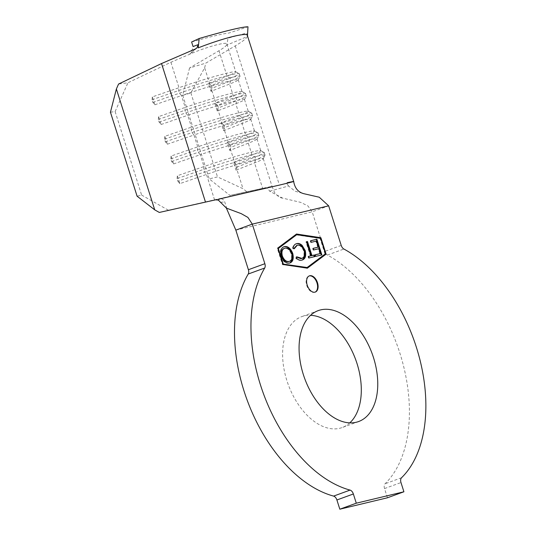 <?xml version="1.0" encoding="UTF-8"?>
<svg xmlns="http://www.w3.org/2000/svg" width="536" height="536" viewBox="0 0 536 536"><rect width="100%" height="100%" fill="white"/><g stroke="black" fill="none" stroke-linecap="round" stroke-linejoin="round"><path stroke-width="0.4" stroke-dasharray="2.68 2.01" d="M315.061 292.147A8.63 5.253 -110 0 1 314.806 292.247A8.63 5.253 -110 0 1 306.713 285.373A8.63 5.253 -110 0 1 308.89 276.033A8.63 5.253 -110 0 1 309.151 275.953M349.8 422.864A59.027 35.946 -110 0 1 342.182 427.54A59.027 35.946 -110 0 1 286.854 380.5A59.027 35.946 -110 0 1 301.721 316.635A59.027 35.946 -110 0 1 310.565 315.309M191.62 41.982C210.608 36.609 223.03 33.627 228.885 33.044L247.98 26.8M247.458 36.066L246.547 33.024L228.008 38.17L226.862 45.084L247.337 36.522C246.473 38.518 242.44 41.641 235.244 45.875L205.811 63.121L189.543 67.992L218.976 50.746C224.082 47.738 226.735 45.607 226.942 44.347C228.41 41.366 212.055 45.285 194.816 52.052L170.904 62.27L127.943 82.758L118.57 84.038M196.846 47.999L191.251 53.084L193.067 46.545M195.272 49.004L189.798 53.968M189.543 67.992L182.736 95.361L209.221 178.87L229.971 195.432L265.91 187.627C266.982 187.674 268.235 188.866 269.675 191.198L282.613 198.119L300.596 202.347L307.878 205.884L312.2 211.821L324.756 251.418A4.831 2.941 70 0 0 327.429 255.042A131.166 79.884 -110 0 1 403.461 365.699A131.166 79.884 -110 0 1 385.069 483.76A4.831 2.941 70 0 0 384.526 488.564L387.448 497.783M159.306 212.444L263.732 188.538C273.333 186.206 274.713 185.764 267.879 187.211L229.971 195.432M170.904 62.27L178.977 87.703A41.419 2.298 -17.6 0 1 235.639 71.777A41.419 2.298 -17.6 0 1 235.74 71.878A41.419 2.298 -17.6 0 1 227.043 76.179L208.497 83.449L211.003 91.334L229.549 84.065A41.419 2.298 -17.6 0 0 238.219 79.904A41.419 2.298 -17.6 0 0 238.245 79.764A41.419 2.298 -17.6 0 0 181.476 95.589L185.228 107.414A41.419 2.298 -17.6 0 1 241.897 91.489A41.419 2.298 -17.6 0 1 241.991 91.589A41.419 2.298 -17.6 0 1 233.301 95.89L214.755 103.16L217.254 111.046L235.8 103.77A41.419 2.298 -17.6 0 0 244.47 99.616A41.419 2.298 -17.6 0 0 244.496 99.475A41.419 2.298 -17.6 0 0 187.727 115.3L191.479 127.126A41.419 2.298 -17.6 0 1 248.148 111.2A41.419 2.298 -17.6 0 1 248.248 111.3A41.419 2.298 -17.6 0 1 239.552 115.602L221.006 122.871L223.505 130.757L242.051 123.481A41.419 2.298 -17.6 0 0 250.727 119.327A41.419 2.298 -17.6 0 0 250.748 119.186A41.419 2.298 -17.6 0 0 193.978 135.005L197.73 146.837A41.419 2.298 -17.6 0 1 254.399 130.911A41.419 2.298 -17.6 0 1 254.5 131.012A41.419 2.298 -17.6 0 1 245.803 135.306L227.257 142.583L229.756 150.469L248.302 143.192A41.419 2.298 -17.6 0 0 256.978 139.038A41.419 2.298 -17.6 0 0 256.999 138.898A41.419 2.298 -17.6 0 0 200.236 154.716L203.988 166.542L177.356 175.754L179.855 183.64L206.487 174.428A41.419 2.298 -17.6 0 1 263.25 158.602A41.419 2.298 -17.6 0 1 263.23 158.743A41.419 2.298 -17.6 0 1 254.56 162.904L236.008 170.173L237.227 166.998L236.396 164.371L233.508 162.294L236.008 170.173M214.554 199.861L206.487 174.428L204.497 172.023L203.667 169.389L203.988 166.542A41.419 2.298 -17.6 0 1 260.65 150.616A41.419 2.298 -17.6 0 1 260.751 150.723A41.419 2.298 -17.6 0 1 252.054 155.018L233.508 162.294M263.25 158.602L272.074 186.414L267.879 187.211M226.855 208.611L224.731 201.971C223.84 199.513 222.038 198.454 219.331 198.789L215.559 199.841M269.675 191.198L288.562 185.992L295.014 191.191L304.374 193.824M220.685 202.266L224.731 201.971M287.256 182.709L293.688 181.49M288.562 185.992L286.827 183.64L285.34 183.111M247.337 36.522L246.547 33.024M246.54 191.533L242.996 188.699L217.509 176.914L209.221 178.87M182.736 95.361L190.87 92.929L204.645 67.804L242.996 188.699M204.645 67.804L205.811 63.121M190.87 92.929L217.509 176.914M110.443 112.205L115.126 111.568L141.618 195.077L137.089 196.196M115.126 111.568L127.943 82.758M154.85 104.795L181.476 95.589L179.493 93.177L178.655 90.551L178.977 87.703L152.345 96.909L154.85 104.795L152.861 102.389L152.03 99.756L152.345 96.909M161.102 124.506L187.727 115.3L185.744 112.888L184.907 110.262L185.228 107.414L158.602 116.62L161.102 124.506L159.112 122.101L158.281 119.468L158.602 116.62M167.353 144.218L193.978 135.005L191.995 132.6L191.164 129.973L191.479 127.126L164.854 136.332L167.353 144.218L165.369 141.806L164.532 139.179L164.854 136.332M173.604 163.929L200.236 154.716L198.246 152.311L197.416 149.685L197.73 146.837L171.105 156.043L173.604 163.929L171.62 161.517L170.783 158.891L171.105 156.043M168.364 210.199L141.618 195.077M164.532 139.179L191.164 129.973A44.18 2.446 -17.6 0 1 251.605 112.982A44.18 2.446 -17.6 0 1 251.712 113.096A44.18 2.446 -17.6 0 1 242.44 117.679L223.894 124.948L221.006 122.871M165.369 141.806L191.995 132.6A44.18 2.446 -17.6 0 1 252.543 115.722A44.18 2.446 -17.6 0 1 252.523 115.87A44.18 2.446 -17.6 0 1 243.27 120.305L224.725 127.581L223.894 124.948M223.505 130.757L224.725 127.581M158.281 119.468L184.907 110.262A44.18 2.446 -17.6 0 1 245.354 93.271A44.18 2.446 -17.6 0 1 245.461 93.385A44.18 2.446 -17.6 0 1 236.182 97.967L217.636 105.237L214.755 103.16M159.112 122.101L185.744 112.888A44.18 2.446 -17.6 0 1 246.292 96.011A44.18 2.446 -17.6 0 1 246.272 96.158A44.18 2.446 -17.6 0 1 237.019 100.594L218.474 107.87L217.636 105.237M217.254 111.046L218.474 107.87M152.03 99.756L178.655 90.551A44.18 2.446 -17.6 0 1 239.103 73.566A44.18 2.446 -17.6 0 1 239.21 73.673A44.18 2.446 -17.6 0 1 229.931 78.256L211.385 85.532L208.497 83.449M152.861 102.389L179.493 93.177A44.18 2.446 -17.6 0 1 240.041 76.3A44.18 2.446 -17.6 0 1 240.014 76.447A44.18 2.446 -17.6 0 1 230.768 80.889L212.223 88.159L211.385 85.532M211.003 91.334L212.223 88.159M170.783 158.891L197.416 149.685A44.18 2.446 -17.6 0 1 257.856 132.694A44.18 2.446 -17.6 0 1 257.963 132.801A44.18 2.446 -17.6 0 1 248.691 137.39L230.145 144.66L227.257 142.583M171.62 161.517L198.246 152.311A44.18 2.446 -17.6 0 1 258.801 135.434A44.18 2.446 -17.6 0 1 258.774 135.581A44.18 2.446 -17.6 0 1 249.521 140.017L230.976 147.286L230.145 144.66M229.756 150.469L230.976 147.286M263.23 158.743L265.025 155.293A44.18 2.446 -17.6 0 0 265.052 155.145A44.18 2.446 -17.6 0 0 204.497 172.023L177.872 181.228L177.041 178.602L203.667 169.389A44.18 2.446 -17.6 0 1 264.114 152.405A44.18 2.446 -17.6 0 1 264.215 152.512A44.18 2.446 -17.6 0 1 254.942 157.102L236.396 164.371M265.025 155.293A44.18 2.446 -17.6 0 1 255.773 159.728L237.227 166.998M177.041 178.602L177.356 175.754M179.855 183.64L177.872 181.228M307.141 268.154L282.479 264.67L277.266 248.248L296.227 234.245M320.501 238.312L325.419 253.816M282.867 264.087L277.95 248.577M296.22 234.889L320.126 238.52L325.01 253.923L306.632 267.699M306.847 268.375L307.363 268.188M282.479 264.67L282.995 264.483M277.266 248.248L277.782 248.061M296.006 234.212L296.522 234.024M320.126 238.52L320.642 238.332M325.01 253.923L325.526 253.736M321.332 255.036L321.868 254.908M321.352 255.096L315.711 256.382M315.195 256.57L314.686 254.962L315.202 254.774M314.686 254.962L315.222 254.835M319.838 253.729L318.304 248.905L318.82 248.717M318.304 248.905L313.667 249.95M313.158 250.138L312.649 248.53L313.158 248.342M312.649 248.53L313.178 248.403M317.794 247.297L315.885 241.267L316.394 241.079M315.885 241.267L311.249 242.312M310.733 242.5L310.223 240.892L310.739 240.704M310.223 240.892L310.759 240.765M314.297 256.724L314.833 256.597M314.317 256.784L309.058 257.977M308.542 258.164L308.033 256.556L308.542 256.369M308.033 256.556L308.562 256.429M310.418 255.987L305.956 241.917L306.465 241.729M305.956 241.917L306.485 241.79M301.46 260.295C299.584 260.804 297.661 260.087 295.698 258.151L296.214 257.963M295.698 258.151L296.77 256.818M300.998 258.674C303.738 257.856 304.629 255.257 303.664 250.882L304.173 250.694M303.664 250.882C301.889 246.661 299.57 244.845 296.723 245.428L297.239 245.24M296.723 245.428L296.254 245.575M293.829 248.53L293.708 248.965L294.224 248.778M293.708 248.965L292.549 248.235L293.065 248.047M292.549 248.235C293.091 245.702 294.318 244.228 296.22 243.82M289.206 263.236C285.735 263.839 282.934 261.555 280.81 256.389L281.326 256.201M280.81 256.389C279.591 251.056 280.623 247.853 283.892 246.774L283.631 246.848M288.649 261.635C291.323 260.757 292.18 258.151 291.216 253.816C289.487 249.709 287.229 247.893 284.442 248.369L284.026 248.496M284.442 248.369L284.958 248.181M291.216 253.816L291.731 253.629M218.976 50.746L227.043 76.179L229.931 78.256L230.768 80.889L229.549 84.065L233.301 95.89L236.182 97.967L237.019 100.594L235.8 103.77L239.552 115.602L242.44 117.679L243.27 120.305L242.051 123.481L245.803 135.306L248.691 137.39L249.521 140.017L248.302 143.192L252.054 155.018L254.942 157.102L255.773 159.728L254.56 162.904L262.627 188.337M341.218 245.414L324.756 251.418M235.84 230.125L312.2 211.821L328.655 205.817M327.429 255.042L343.891 249.032M401.531 477.757L385.069 483.76M384.526 488.564L400.982 482.561M235.244 45.875L279.196 184.438M308.89 276.033L309.406 275.846M318.183 310.632L301.721 316.635M256.999 138.898L260.751 150.723M250.748 119.186L254.5 131.012M226.922 44.066L235.74 71.878M238.245 79.764L241.991 91.589M244.496 99.475L248.248 111.3M358.644 421.531L342.182 427.54M272.074 186.414L274.559 192.551C277.46 196.089 280.147 197.945 282.613 198.119M248.148 111.2L251.605 112.982M252.543 115.722L251.712 113.096M250.727 119.327L252.523 115.87M241.897 91.489L245.354 93.271M246.292 96.011L245.461 93.385M244.47 99.616L246.272 96.158M235.639 71.777L239.103 73.566M240.041 76.3L239.21 73.673M238.219 79.904L240.014 76.447M254.399 130.911L257.856 132.694M258.801 135.434L257.963 132.801M256.978 139.038L258.774 135.581M260.65 150.616L264.114 152.405M265.052 155.145L264.215 152.512M314.806 292.247L315.322 292.06M302.565 259.927L302.049 260.114M290.164 262.915L289.648 263.102"/><path stroke-width="0.8" d="M307.229 285.185A8.63 5.253 -110 0 1 309.406 275.846A8.63 5.253 -110 0 1 317.493 282.727A8.63 5.253 -110 0 1 315.322 292.06A8.63 5.253 -110 0 1 307.229 285.185M309.151 275.953A8.63 5.253 -110 0 1 316.977 282.914A8.63 5.253 -110 0 1 315.061 292.147M310.565 315.309A59.027 35.946 -110 0 1 357.056 363.676A59.027 35.946 -110 0 1 349.8 422.864M303.316 374.497A59.027 35.946 -110 0 1 318.183 310.632A59.027 35.946 -110 0 1 373.512 357.666A59.027 35.946 -110 0 1 358.644 421.531A59.027 35.946 -110 0 1 303.316 374.497M243.954 390.784A131.166 79.884 -110 0 1 248.242 274.023A4.831 2.941 70 0 0 248.396 269.722L235.84 230.125L226.386 208.109L241.193 213.63L247.907 217.415L252.295 224.122L328.655 205.817L341.218 245.414A4.831 2.941 -110 0 0 343.891 249.032A131.166 79.884 -110 0 1 419.916 359.696A131.166 79.884 -110 0 1 401.531 477.757A4.831 2.941 -110 0 0 400.982 482.561L403.91 491.78L356.286 503.197L353.365 493.978L336.903 499.981A4.831 2.941 70 0 0 333.6 496.102A131.166 79.884 -110 0 1 243.954 390.784M333.6 496.102L350.062 490.098A131.166 79.884 -110 0 1 260.416 384.781A131.166 79.884 -110 0 1 264.704 268.02L248.242 274.023M301.976 260.107C300.093 260.617 298.177 259.9 296.214 257.963L296.77 256.818L301.909 258.372L300.998 258.674L301.513 258.486C304.254 257.669 305.138 255.069 304.173 250.694C302.398 246.473 300.086 244.657 297.239 245.24L294.224 248.778L293.065 248.047C293.607 245.515 294.834 244.041 296.73 243.632C298.445 243.13 300.227 243.692 302.07 245.3L305.219 250.56C306.411 255.94 305.332 259.123 301.976 260.107L302.565 259.927M296.207 243.786L296.73 243.632L296.22 243.82C297.929 243.317 299.711 243.88 301.554 245.488L302.07 245.3M316.89 239.23L321.868 254.908L315.711 256.382L315.202 254.774L320.347 253.541L318.82 248.717L313.667 249.95L313.158 248.342L318.31 247.109L316.394 241.079L311.249 242.312L310.739 240.704L316.89 239.23L316.374 239.418L321.332 255.036M283.243 263.873L278.351 248.47L296.736 234.701L320.642 238.332L325.526 253.736L307.141 267.511L282.847 264.02M311.939 255.558L314.324 254.989L314.833 256.597L309.058 257.977L308.542 256.369L310.934 255.799L306.465 241.729L307.47 241.488L311.939 255.558L311.423 255.746L314.324 254.989M292.73 253.381C293.963 258.707 292.964 261.93 289.721 263.049C286.251 263.652 283.45 261.367 281.326 256.201C280.107 250.868 281.132 247.666 284.408 246.587C287.839 246.024 290.613 248.289 292.73 253.381L292.214 253.568L292.542 259.545L289.909 262.995M290.164 262.915L289.721 263.049M283.631 246.848L283.892 246.774C287.33 246.212 290.103 248.476 292.214 253.568M307.363 268.188L282.995 264.483L277.782 248.061L296.522 234.024L320.89 237.723L326.096 254.151L307.363 268.188M248.396 269.722L264.858 263.719L252.295 224.122L235.84 230.125M264.858 263.719A4.831 2.941 -110 0 1 264.704 268.02M350.062 490.098A4.831 2.941 -110 0 1 353.365 493.978M191.62 41.982L193.067 46.545L198.307 44.589L198.193 47.878L199.198 38.498L191.62 41.982M247.471 35.805L247.98 26.8C242.5 26.773 226.239 30.673 199.198 38.498M198.193 47.878C224.631 37.5 249.702 31.49 247.458 36.066M116.379 88.963L110.443 112.205L137.089 196.196L154.73 209.857L116.379 88.963L118.57 84.038L161.537 63.543L195.272 49.004L196.839 47.992L198.307 44.589M403.91 491.78L387.448 497.783L339.824 509.2L356.286 503.197M339.824 509.2L336.903 499.981M247.418 35.637L293.688 181.49C294.834 188.364 298.398 192.471 304.374 193.824L319.255 197.221L328.655 205.817M287.256 182.709C297.735 180.491 295.611 181.168 280.891 184.746L219.519 198.95L218.299 200.069L226.386 208.109M218.299 200.069L215.559 199.841L159.306 212.444L154.73 209.857M325.419 253.816L325.587 254.339L307.141 268.154M296.227 234.245L320.374 237.91L320.501 238.312M277.95 248.577L296.736 234.701M307.141 267.511L282.867 264.087M320.374 237.91L320.89 237.723M325.587 254.339L326.096 254.151M277.956 248.617L278.351 248.47M315.222 254.835L320.347 253.541M313.178 248.403L318.31 247.109M310.759 240.765L316.374 239.418M313.808 255.176L314.297 256.724M308.562 256.429L310.934 255.799M306.485 241.79L307.47 241.488M306.961 241.676L311.423 255.746M296.254 257.005L300.998 258.674M296.763 245.388L293.829 248.53M301.554 245.488L304.703 250.748L305.219 250.56M304.703 250.748L304.971 256.657L302.297 260.02M284.442 248.369C281.722 249.193 280.851 251.786 281.815 256.148C283.557 260.282 285.835 262.111 288.649 261.635L289.165 261.447C291.839 260.57 292.696 257.963 291.731 253.629C289.996 249.521 287.738 247.706 284.958 248.181L284.026 248.496M281.815 256.148L282.331 255.96C284.073 260.094 286.351 261.923 289.165 261.447L288.649 261.635M284.958 248.181C282.238 249.006 281.36 251.598 282.331 255.96M161.537 63.543L205.489 202.106"/></g></svg>
